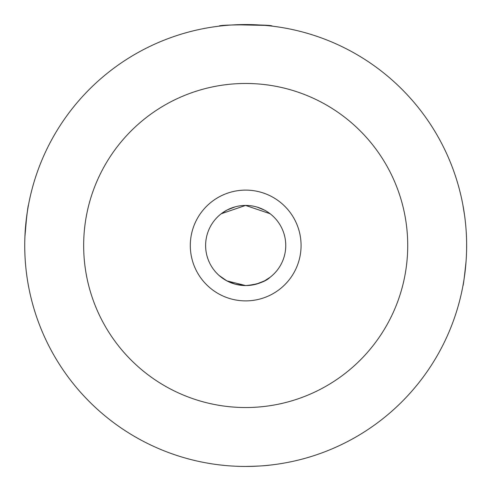 <?xml version="1.0" encoding="UTF-8"?>
<svg xmlns="http://www.w3.org/2000/svg" width="491" height="491" viewBox="0 0 491 491"><rect width="100%" height="100%" fill="white"/><g stroke="black" fill="none" stroke-linecap="round" stroke-linejoin="round"><path stroke-width="0.74" d="M245.69 466.45A220.95 220.95 0 0 1 54.341 135.025A220.95 220.95 0 0 1 437.039 135.025A220.95 220.95 0 0 1 245.69 466.45C257.149 466.241 265.312 465.787 270.185 465.087M245.721 466.45L255.762 466.223L245.721 466.45M220.477 25.992L219.176 26.146C217.507 24.415 273.825 24.409 272.204 26.146M235.815 24.771L264.79 25.379M27.944 207.994L26.729 215.917L24.918 236.662M27.926 282.896L27.993 283.282M25.287 229.978C26.968 213.818 28.03 205.508 28.472 205.048M464.652 215.917L462.903 205.048M466.02 262.053C464.351 277.568 463.314 285.535 462.903 285.952C463.344 285.48 464.406 277.219 466.082 261.169M245.69 300.885A55.385 55.385 0 0 0 293.655 217.808A55.385 55.385 0 0 0 197.726 217.808A55.385 55.385 0 0 0 245.69 300.885M245.69 407.53A162.03 162.03 0 0 0 386.012 164.485A162.03 162.03 0 0 0 105.369 164.485A162.03 162.03 0 0 0 245.69 407.53M270.136 277.243C265.545 281.705 257.394 284.479 245.69 285.566A40.066 40.066 0 0 0 280.386 225.467A40.066 40.066 0 0 0 210.989 225.467A40.066 40.066 0 0 0 245.69 285.566L226.879 280.877L219.176 275.537M221.269 277.262L226.689 280.772M226.946 280.913L235.121 284.148M235.318 284.203L243.591 285.51M256.087 284.191L264.422 280.92M264.563 280.84L270.087 277.28M264.496 210.123L257.278 207.147M235.299 206.803L227.118 210.001M226.916 210.105L221.324 213.695M221.22 213.775L245.592 205.434L270.099 213.732"/></g></svg>
